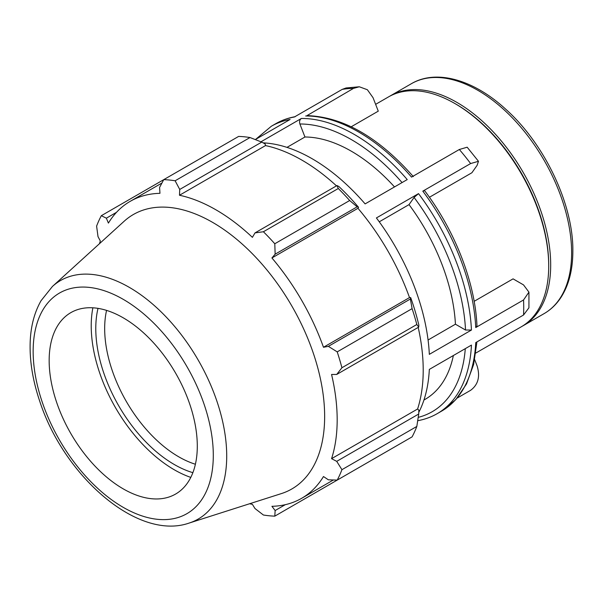 <?xml version="1.0" encoding="UTF-8"?>
<svg xmlns="http://www.w3.org/2000/svg" width="603" height="603" viewBox="0 0 603 603"><rect width="100%" height="100%" fill="white"/><g stroke="black" fill="none" stroke-linecap="round" stroke-linejoin="round"><path stroke-width="0.9" d="M474.697 359.682L477.124 365.953C480.32 376.611 478.156 384.729 470.619 390.307L457.202 398.055M413.304 176.581C378.398 137.085 342.956 116.763 306.995 115.625L353.479 88.385L359.305 86.779L367.378 89.734L373.046 97.694L378.269 111.156L351.248 126.758M359.305 86.779L346.069 87.97L342.187 89.395A165.923 95.794 60 0 1 353.479 88.385M422.809 191.151A165.923 95.794 60 0 1 475.737 327.557L476.965 325.786C475.141 282.581 455.107 231.009 424.602 190.638L422.809 191.151L470.619 163.549L478.481 161.295L477.124 165.312L471.9 172.744L429.419 197.271M478.481 161.295L467.159 147.207L459.328 149.499A165.923 95.794 60 0 1 470.619 163.549M417.691 420.864L418.105 420.623M255.288 139.572L290.088 119.477A165.923 95.794 -120 0 0 271.35 126.238L275.639 123.758A165.923 95.794 60 0 1 294.377 116.997L342.187 89.395M260.971 141.795L301.379 118.467C299.668 119.733 299.178 121.58 299.902 123.999L304.945 137.002L286.975 147.381M263.149 142.858A165.923 95.794 -120 0 1 365.116 203.897L407.236 179.581A165.923 95.794 -120 0 0 301.379 118.467M305.668 115.987A165.923 95.794 60 0 1 411.525 177.101L459.328 149.499M428.077 340.002L455.431 324.203L465.524 330.029L471.448 330.037L429.328 354.353A165.923 95.794 -120 0 0 376.408 217.939L418.52 193.623L414.08 197.445L409.03 204.621L379.257 221.814M474.146 301.327L513.07 278.857L523.525 284.895L528.937 292.138L523.547 299.955A165.923 95.794 60 0 1 523.728 307.59A165.923 95.794 60 0 1 523.547 315.007L528.929 307.801L528.937 292.138M475.827 353.041L521.218 326.834A132.735 76.634 -120 0 0 548.707 266.066A132.735 76.634 -120 0 0 454.85 103.505A132.735 76.634 -120 0 0 388.483 96.925L375.624 104.349M476.913 341.931L473.626 364.476L466.518 383.96L455.725 399.729L441.554 411.148A165.923 95.794 60 0 0 475.737 342.61L523.547 315.007M475.737 327.557L523.547 299.955M418.768 412.407A165.923 95.794 -120 0 0 429.328 369.405L471.448 345.089A165.923 95.794 -120 0 1 437.265 413.62L441.554 411.148M455.431 324.203A147.486 85.151 -120 0 0 409.03 204.621M394.505 186.93A147.486 85.151 -120 0 0 304.945 137.002M522.198 326.253A132.735 76.634 -120 0 0 523.193 325.695A132.735 76.634 -120 0 0 550.69 264.928A132.735 76.634 -120 0 0 492.749 131.348A132.735 76.634 -120 0 0 390.458 95.787A132.735 76.634 -120 0 0 389.478 96.367M250.011 137.537L175.126 180.779A184.36 106.437 -120 0 0 163.745 179.649L238.63 136.414A184.36 106.437 60 0 1 250.011 137.537L261.732 142.104L265.124 143.921L265.516 145.587A171.456 98.99 60 0 1 336.474 185.86M358.559 207.304A173.295 100.053 -120 0 0 338.826 186.47L337.002 185.558L338.291 188.505A184.36 106.437 60 0 1 349.672 200.52L357.157 206.829L358.559 207.304L357.956 208.291A171.456 98.99 60 0 1 409.512 297.588L410.666 297.558L410.372 299.013L412.098 308.646A184.36 106.437 60 0 1 416.816 324.504L418.723 327.105L418.844 325.07A173.295 100.053 -120 0 0 410.666 297.558M418.196 327.406A171.456 98.99 60 0 1 417.6 408.992L418.844 410.161L418.723 414.012L416.816 426.442A184.36 106.437 60 0 1 412.098 436.866L337.213 480.101L328.371 479.807L323.479 476.536A171.456 98.99 -120 0 1 301.666 498.297A171.456 98.99 -120 0 1 271.923 506.309L275.149 510.53L274.787 516.145L349.672 472.903M265.516 145.587L179.49 195.251L179.732 189.448L261.732 142.104M175.126 180.779L179.732 189.448M106.362 218.18L101.319 215.693L163.745 179.649L159.584 187.45L159.961 193.322A171.456 98.99 -120 0 0 130.218 201.334A171.456 98.99 -120 0 0 108.404 223.087L106.362 218.18L116.5 212.324M249.627 503.739A171.456 98.99 -120 0 0 252.401 504.372L255.001 508.54L263.405 515.015A184.36 106.437 -120 0 0 274.787 516.145M417.6 408.992L331.567 458.664A171.456 98.99 -120 0 0 337.175 419.809A171.456 98.99 -120 0 0 331.567 374.471L336.723 374.448L418.723 327.105M416.816 324.504L341.924 367.74L336.723 374.448M357.956 208.291L271.923 257.963L275.149 254.172L357.157 206.829M349.672 200.52L274.787 243.755L275.149 254.172M98.01 308.367A111.035 64.106 -120 0 0 192.87 472.669M195.395 464.242A104.749 60.473 60 0 1 106.565 310.394M92.877 307.801A117.487 67.83 -120 0 0 190.789 477.395M418.723 414.012L336.723 461.355L341.924 469.684L416.816 426.442M336.723 461.355L331.567 458.664M189.071 523.087L281.33 493.608A158.461 91.49 -120 0 0 324.648 416.432A158.461 91.49 -120 0 0 248.926 250.328A158.461 91.49 -120 0 0 124.112 221.286L52.446 286.448L41.079 300.663C34.296 312.573 30.655 326.645 30.15 342.888C29.63 361.257 32.796 380.621 39.655 400.995C63.91 476.106 137.657 541.042 189.071 523.087A137.703 79.498 -120 0 0 226.713 456.026A137.703 79.498 -120 0 0 160.911 311.683A137.703 79.498 -120 0 0 52.446 286.448M341.924 367.74A184.36 106.437 -120 0 0 337.213 351.881L412.098 308.646M410.372 299.013L328.371 346.356L337.213 351.881M328.371 346.356L323.479 347.26A171.456 98.99 -120 0 0 271.923 257.963M274.787 243.755A184.36 106.437 -120 0 0 263.405 231.748L338.291 188.505M337.002 185.558L255.001 232.901L263.405 231.748M255.001 232.901L252.401 237.348A171.456 98.99 -120 0 0 179.49 195.251M101.319 215.693A184.36 106.437 -120 0 0 96.608 226.11L98.01 236.632L100.317 240.959A171.456 98.99 -120 0 0 99.48 243.68M337.213 480.101A184.36 106.437 -120 0 0 341.924 469.684M285.294 504.673L275.149 510.53M409.512 297.588L323.479 347.26M197.294 446.107A104.749 60.473 -120 0 0 147.238 336.301A104.749 60.473 -120 0 0 64.732 317.11A104.749 60.473 -120 0 0 70.853 433.58A104.749 60.473 -120 0 0 168.659 497.121A104.749 60.473 -120 0 0 197.294 446.107M423.939 400.03L425.085 399.367A147.486 85.151 -120 0 0 453.366 355.529M548.707 264.928L548.707 266.066L548.707 264.928A131.341 75.827 -120 0 0 455.838 104.07L454.85 103.505M471.448 330.037A165.923 95.794 -120 0 0 418.52 193.623M414.08 197.445A161.732 93.375 60 0 1 465.524 330.029M299.902 123.999A161.732 93.375 60 0 1 402.065 182.566M544.132 313.605C550.803 309.731 556.388 304.379 560.88 297.558C568.84 285.227 572.827 269.752 572.85 251.134C573.438 204.5 544.652 143.868 505.646 109.128C473.717 79.754 436.421 68.908 411.397 83.696A132.735 76.634 60 0 1 513.681 119.258A132.735 76.634 60 0 1 571.621 252.845A132.735 76.634 60 0 1 544.132 313.605L523.193 325.695M465.29 348.64A161.732 93.375 60 0 1 418.226 417.374M213.296 455.348A127.384 73.543 60 0 1 78.186 467.415A127.384 73.543 60 0 1 78.186 287.269A127.384 73.543 60 0 1 213.296 455.348M275.639 123.758C281.654 120.291 288.196 117.932 295.259 116.673M255.702 139.331L271.35 126.238M411.397 83.696L390.458 95.787M417.638 420.713C424.708 419.454 431.251 417.088 437.265 413.62M333.391 479.98L301.666 498.297M161.943 183.018L130.218 201.334"/></g></svg>
